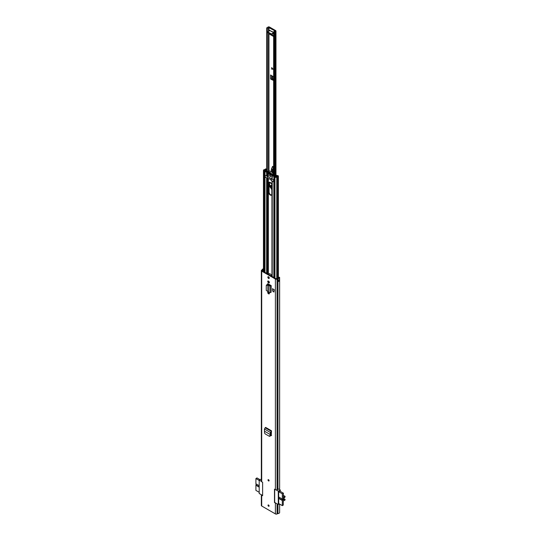 <?xml version="1.0" encoding="UTF-8"?>
<svg xmlns="http://www.w3.org/2000/svg" width="541" height="541" viewBox="0 0 541 541"><rect width="100%" height="100%" fill="white"/><g stroke="black" fill="none" stroke-linecap="round" stroke-linejoin="round"><path stroke-width="0.81" d="M269.1 480.645A0.778 0.446 60 0 1 268.005 480.009A0.778 0.446 60 0 1 269.1 480.645M268.005 505.308A0.778 0.446 60 0 1 269.1 505.936A0.778 0.446 60 0 1 268.005 505.308M272.542 288.617L272.542 290.93L273.935 292.059L273.935 289.746L272.542 288.617L273.935 289.746M273.935 292.059L274.219 289.584M268.566 292.14L268.444 292.066A1.021 0.588 -120 0 0 267.93 292.018A1.021 0.588 -120 0 0 267.775 292.83A1.021 0.588 -120 0 0 268.444 293.729L268.661 293.858A1.021 0.588 -120 0 0 269.168 293.905A1.021 0.588 -120 0 0 269.384 293.438A1.021 0.588 -120 0 0 269.046 292.546L271.055 292.363L271.176 285.607L268.167 283.869A1.089 0.629 -120 0 0 267.619 283.815A1.089 0.629 -120 0 0 267.396 284.309L267.396 284.471M268.661 281.212L268.444 281.083A1.021 0.588 -120 0 0 267.93 281.029A1.021 0.588 -120 0 0 267.775 281.847A1.021 0.588 -120 0 0 268.444 282.747L268.661 282.869A1.021 0.588 -120 0 0 269.168 282.923A1.021 0.588 -120 0 0 269.384 282.456A1.021 0.588 -120 0 0 268.661 281.212M267.849 277.195A0.994 0.575 60 0 1 268.052 276.742A0.994 0.575 60 0 1 268.823 277.006A0.994 0.575 60 0 1 269.256 278.013A0.994 0.575 60 0 1 269.053 278.466A0.994 0.575 60 0 1 268.282 278.202A0.994 0.575 60 0 1 267.849 277.195M271.291 435.377L270.669 435.715L271.291 435.377L271.474 430.771L265.624 427.397L264.441 429.02L264.508 432.658L264.975 433.774L269.269 436.249L270.541 435.681L269.81 436.1M271.548 435.566L270.554 435.647M279.629 504.084L279.629 512.489A1.88 1.089 180 0 1 277.973 513.565L277.066 513.95A1.238 0.717 180 0 1 275.396 513.909L275.396 503.069L274.483 502.542L274.483 489.172L275.396 489.7L275.396 279.028L261.709 271.122A1.238 0.717 180 0 1 261.344 270.615A1.238 0.717 180 0 1 261.634 270.155L262.304 269.634A1.88 1.089 180 0 1 263.453 268.762M261.344 270.615L261.344 481.287A1.238 0.717 180 0 0 261.709 481.794L262.622 482.322L262.622 495.691L261.709 495.164A1.238 0.717 0 0 1 261.357 494.745M275.396 513.909L261.709 506.004A1.238 0.717 180 0 1 261.344 505.497L261.344 494.738M269.242 278.155A0.994 0.575 60 0 1 268.41 276.87A0.994 0.575 60 0 1 268.424 276.728M268.302 292.005A1.021 0.588 -120 0 0 269.005 293.405L269.222 293.533A1.021 0.588 -120 0 0 269.364 293.594M268.302 281.016A1.021 0.588 -120 0 0 269.005 282.422L269.222 282.544A1.021 0.588 -120 0 0 269.364 282.612M267.396 284.309L267.957 283.984A1.089 0.629 60 0 1 267.978 283.788M267.957 283.984L267.957 284.539M271.291 435.424L270.696 435.079M278.784 277.79L278.784 277.418A1.082 0.629 180 0 1 278.838 277.607A1.082 0.629 180 0 1 277.878 278.223A1.238 0.717 0 0 0 277.235 278.385L275.957 278.703L262.27 270.798L262.811 270.06A1.238 0.717 0 0 0 263.095 269.689A1.082 0.629 180 0 1 263.453 269.296M278.284 281.043A1.082 0.629 0 0 0 278.798 280.657A0.71 0.406 0 0 0 279.602 280.678A1.88 1.089 180 0 1 278.094 281.563L278.094 280.116A1.88 1.089 0 0 0 279.602 279.23L279.602 279.23A0.663 0.385 0 0 0 279.616 279.23L279.602 280.678M278.784 280.678L278.784 280.657A0.71 0.406 0 0 1 278.723 280.623L278.284 280.461M275.396 489.7A1.238 0.717 180 0 0 277.066 489.74L277.973 489.355A1.88 1.089 180 0 0 279.629 488.273L279.629 277.607A1.88 1.089 180 0 0 279.548 277.283L278.784 277.418M279.629 277.607A1.88 1.089 180 0 1 277.973 278.683L277.066 279.068A1.238 0.717 180 0 1 275.396 279.028M275.396 503.069A1.238 0.717 -0 0 0 276.126 503.272M263.054 271.251A1.238 0.717 0 0 0 263.095 271.136A1.082 0.629 180 0 1 263.115 271.068A1.082 0.629 180 0 1 263.453 270.743M267.876 291.558L267.829 284.992L267.876 291.558L269.039 292.539L269.039 285.804L270.534 285.878L271.055 285.607L270.52 285.263A0.886 0.514 180 0 1 270.554 285.249M271.176 285.607L271.055 292.363M267.301 284.924L268.059 284.552L267.829 284.992L266.26 285.628L266.26 290.361L267.829 291.518M266.557 284.884L266.26 285.628M267.531 284.485L266.49 285.188M268.059 284.552L268.512 284.715L267.876 284.992L269.039 285.804L269.675 285.526L268.512 284.715M270.52 285.263L269.675 285.526M271.474 431.427L270.831 432.009L270.541 435.681M271.474 430.771L270.831 432.009M269.269 436.249L270.879 434.335M264.441 429.02L270.27 432.387L270.324 434.579L270.885 434.274L270.324 434.579L264.718 431.339M263.453 271.237L263.115 271.068M261.357 481.375L259.193 480.124L261.344 479.055M279.853 491.133L278.662 491.654L278.71 503.549M279.332 503.914L278.284 504.516L274.686 502.44L274.686 489.287M259.193 480.124L259.193 493.5L262.622 495.475M279.142 489.01L280.285 489.99L280.285 491.384M278.284 504.516L278.284 491.147L280.285 489.99M278.284 491.147L276.126 489.903M259.193 480.469L255.907 478.575L255.907 483.81L259.193 485.71M259.193 487.157L255.907 485.257L255.907 490.389L259.193 492.29M255.907 485.257L256.157 483.958M255.907 478.575L257.002 477.94L259.991 479.664M256.157 485.115L259.193 486.866M283.065 499.079L284.059 499.661A1.129 0.649 -60 0 1 283.822 499.837A1.129 0.649 -60 0 1 283.261 499.898A1.129 0.649 -60 0 1 283.085 498.991A1.129 0.649 -60 0 1 283.822 497.997A1.129 0.649 -60 0 1 284.059 497.903L284.965 497.199L285.093 496.381L283.261 497.436L283.416 493.189L282.321 493.825L278.662 491.708M278.662 503.522L282.321 505.639L282.321 500.506L278.662 498.396M278.662 496.949L282.321 499.059L282.321 493.825M279.711 491.045L283.416 493.189M282.321 505.639L283.261 505.098L283.261 501.047L285.093 499.992L285.046 499.323L283.403 498.376M283.383 498.403L285.046 499.323M284.965 499.316L284.221 499.559L283.112 498.917M282.321 499.059L282.321 500.506M278.662 498.105L282.571 500.364M283.261 495.319L285.093 496.381M268.735 479.833L269.066 480.415M268.735 505.125L269.066 505.713M275.105 31.148L274.984 31.189A1.88 1.089 180 0 0 273.665 31.872L274.348 32.217A1.082 0.629 180 0 1 275.173 31.635A1.062 0.615 0 0 0 275.978 31.04A1.062 0.615 0 0 0 275.667 30.607L269.513 27.05A1.062 0.615 0 0 0 268.471 26.894A1.062 0.615 0 0 0 267.727 27.334A1.082 0.629 180 0 1 266.72 27.814L267.322 28.206L267.322 171.673L268.458 171.024M273.638 35.868L271.413 34.583M273.482 79.899L271.683 78.932L272.441 78.709L273.482 79.385M272.306 79.29L271.744 79.615L273.482 80.399L273.482 76.863L270.554 74.956L270.554 78.932A0.798 0.46 0 0 0 271.65 78.945L271.683 78.932M271.744 79.615L270.554 78.932M275.105 30.932L268.498 27.449A1.88 1.089 180 0 1 267.322 28.206M273.638 36.517L269.837 34.32L269.519 33.562M269.519 30.83L269.567 30.242L270.054 30.472M271.683 67.605L273.029 69.153L271.683 69.153L271.683 67.605M266.727 27.976L266.727 171.598L266.72 27.814M274.348 175.947L274.348 32.217M273.638 32.359L269.945 30.587L273.638 32.724M273.638 32.791L271.792 33.86L271.792 34.509L271.163 34.509L268.038 32.345M273.638 33.441L271.792 34.509M267.903 32.521L268.038 31.689L269.945 30.587M271.163 34.509L271.163 33.86L268.038 32.054L268.038 32.703M271.163 33.86L271.792 33.86M271.778 67.713L271.744 69.12L273.083 69.126M271.825 188.701L271.447 188.538C269.763 186.523 269.776 185.522 271.481 185.522L271.825 185.779M271.075 185.421L271.825 188.14M273.638 167.636A1.238 0.717 -120 0 0 273.563 167.44L272.583 166.378M273.53 174.175L273.489 173.85A2.658 1.535 -120 0 0 273.239 172.89A4.646 2.685 60 0 1 273.53 168.677A1.238 0.717 -120 0 0 273.638 168.549M273.232 166.743L272.529 166.452M272.874 166.479L271.568 168.67M273.036 168.785L273.469 167.494L273.198 168.866L273.53 168.677M272.596 173.228L272.522 169.306L271.596 168.751L272.475 166.574M271.602 168.758L271.379 171.808M271.169 183.298L269.763 182.209M269.391 182.189L269.898 186.767L271.825 189.37A2.347 1.353 60 0 1 271.521 189.249A2.347 1.353 60 0 1 271.494 189.235M271.825 188.106A1.549 0.893 60 0 1 271.805 188.099A1.549 0.893 60 0 1 270.764 186.618A1.549 0.893 60 0 1 271.163 185.435M269.303 293.574A2.232 1.292 60 0 1 269.114 292.64M268.661 293.1A2.232 1.292 60 0 1 268.647 292.87L268.647 292.208M271.562 194.976A2.259 1.305 60 0 1 270.696 194.774A2.259 1.305 60 0 1 269.1 192.008L269.1 183.047A2.259 1.305 60 0 1 269.357 182.189L269.864 186.733L271.825 189.424M270.23 195.044A2.259 1.305 60 0 1 268.627 192.278L268.627 183.318A2.259 1.305 60 0 1 269.1 182.283A2.259 1.305 60 0 1 270.838 182.892A2.259 1.305 60 0 1 271.825 185.157L271.825 194.124A2.259 1.305 60 0 1 271.352 195.152A2.259 1.305 60 0 1 270.23 195.044M270.23 174.899A0.994 0.575 60 0 1 270.879 175.778A0.994 0.575 60 0 1 270.723 176.576A0.994 0.575 60 0 1 270.23 176.522A0.994 0.575 60 0 1 269.574 175.649A0.994 0.575 60 0 1 269.729 174.851A0.994 0.575 60 0 1 270.23 174.899A0.994 0.575 60 0 1 270.879 175.778A0.994 0.575 60 0 1 270.723 176.576A0.994 0.575 60 0 1 270.23 176.522A0.994 0.575 60 0 1 269.574 175.649A0.994 0.575 60 0 1 269.729 174.851A0.994 0.575 60 0 1 270.23 174.899M270.033 173.756A7.479 4.321 60 0 1 269.499 173.391L269.303 173.911L269.229 173.465M272.028 180.944A0.886 0.514 0 0 0 272.211 181.1L273.185 181.661A1.129 0.649 -120 0 0 273.746 181.722A1.129 0.649 -120 0 0 273.834 181.654L273.834 180.586A1.129 0.649 -120 0 0 273.185 179.822L272.211 179.26L272.211 175.555L273.834 176.494A1.109 0.636 0 0 0 275.092 176.616L275.599 176.488A1.772 1.021 0 0 0 277.127 175.73L277.547 175.987A1.772 1.021 0 0 0 276.086 176.839L274.943 177.123A0.987 0.568 0 0 0 275.978 177.367A0.987 0.568 0 0 0 276.742 176.9A1.109 0.636 0 0 1 277.655 176.359A0.839 0.487 180 0 0 278.115 176.224L278.243 175.791L276.715 175.412A0.839 0.487 180 0 0 276.485 175.636A1.109 0.636 0 0 1 275.531 176.109A0.926 0.534 180 0 0 275.227 176.156L274.301 176.224L272.684 175.284L272.799 174.777A0.886 0.514 180 0 0 272.833 174.642A0.886 0.514 180 0 1 272.833 174.642M266.889 177.975A0.886 0.514 180 0 1 266.612 177.867L265.645 177.313A1.129 0.649 60 0 1 264.989 176.549L264.88 176.163M266.72 169.137L265.455 168.914A0.839 0.487 0 0 0 265.218 169.177A1.109 0.636 180 0 1 264.292 169.705A0.987 0.568 180 0 0 263.453 170.273A0.987 0.568 180 0 0 263.9 170.746L264.799 170.631L264.387 170.084A1.772 1.021 180 0 0 265.874 169.245L265.895 169.583M276.715 175.412L277.148 176.048M267.247 172.092L265.462 171.118L265.577 170.584A0.926 0.534 0 0 0 265.658 170.408A1.109 0.636 180 0 1 266.476 169.854A0.839 0.487 0 0 0 266.72 169.793M267.497 172.451L267.47 172.457A0.886 0.514 180 0 1 266.612 172.322L264.989 171.389A1.109 0.636 180 0 1 264.664 170.936A1.109 0.636 180 0 1 264.772 170.658L265.002 170.368A1.772 1.021 180 0 1 266.307 169.489L265.895 169.205M264.989 171.389L264.989 175.48A1.129 0.649 60 0 1 265.076 175.412A1.129 0.649 60 0 1 265.645 175.467L266.612 176.028L266.612 172.322M272.623 175.162L271.981 175.061A0.886 0.514 0 0 0 271.954 175.196A0.886 0.514 0 0 0 272.211 175.555M274.591 277.912L274.591 176.812L275.497 176.914M274.591 176.812L274.943 177.123L274.943 278.115M264.434 272.049L264.434 170.949M269.114 274.747L269.114 274.571A2.232 1.292 60 0 1 269.371 273.726M269.114 285.134L269.114 284.417M269.114 282.483L269.114 281.658M269.114 278.094L269.114 277.438M268.647 284.809L268.647 284.147M268.647 282.098L268.647 281.198M268.647 277.614L268.647 276.85M268.674 274.497A2.232 1.292 60 0 1 269.107 273.814A2.232 1.292 60 0 1 270.683 274.267A2.232 1.292 60 0 1 271.778 276.282M272.15 174.459L272.143 175.02L269.743 174.432L267.322 172.221L267.335 171.68A6.303 3.638 60 0 1 272.15 174.459L273.367 173.756A6.303 3.638 -120 0 0 268.552 170.97M272.245 174.959L273.421 174.297L273.367 173.756M273.983 181.154L273.185 181.614L273.983 181.154L273.185 179.768L271.298 178.679L271.298 180.525L273.185 181.614M276.336 175.981L275.612 175.21L274.429 175.94L273.333 175.412M270.358 173.472L270.182 174.418L269.303 173.911L269.824 173.614M265.076 175.358L265.645 175.419C264.61 175.433 264.61 176.048 265.645 177.259L267.538 178.354A5.484 3.165 180 0 1 271.298 180.525M271.825 174.425L271.257 174.75L270.73 174.398L271.501 173.952M271.257 174.75L271.67 174.784L271.67 174.134L271.805 174.702M269.797 172.532L269.35 172.789L269.303 172.275L270.182 172.782L270 173.316L271.67 174.134M268.579 172.119L267.815 172.559L267.815 171.91L269.479 173.012L270.04 172.687M270.074 172.714L268.755 173.255L267.815 172.559L267.815 171.91M273.638 174.899L273.415 175.46M267.538 178.354L267.538 176.515L271.298 178.679M265.645 175.419L267.538 176.515M266.72 170.807L266.49 171.463M266.138 171.26L267.592 171.754M269.303 172.275L269.229 172.633L269.601 172.423M270.324 173.188L270.182 172.782M270 173.316L270.344 173.113M270 173.681L270.73 174.391M266.104 171.105L266.49 170.936M270.926 173.472L270.284 173.844M261.709 481.794L261.709 271.122M261.709 506.004L261.709 495.164M277.973 489.355L277.973 278.683M277.973 513.565L277.973 504.34M277.743 489.409L277.743 278.743L277.235 278.385M277.743 513.625L277.743 504.205M277.066 489.74L277.066 279.068L276.552 278.716M277.066 513.95L277.066 503.813M262.243 270.784L261.634 270.155M262.811 271.109L262.811 270.06L262.202 269.77M263.095 271.136L263.095 269.689M269.222 282.544L268.661 282.869M269.005 282.422L268.444 282.747M269.222 293.533L268.661 293.858M269.005 293.405L268.444 293.729M270.534 292.634L270.534 285.878L270 285.54M265.11 427.728L270.953 431.103L270.987 431.738M278.223 280.103L278.02 281.536M278.757 279.968L278.723 280.623M279.616 280.603A0.663 0.385 180 0 1 278.757 280.569L278.595 280.022M268.289 479.617A0.778 0.446 -120 0 0 269.033 480.908M269.093 480.712A0.609 0.352 60 0 1 268.492 479.664M268.6 479.725L269.1 480.584M268.289 504.915A0.778 0.446 -120 0 0 269.033 506.2M269.093 506.004A0.609 0.352 60 0 1 268.492 504.956M268.6 505.017L269.1 505.882M268.945 170.936L268.945 33.231M268.945 31.168L268.945 27.375M274.064 32.21L274.064 175.839M275.173 175.467L275.173 31.635M273.665 175.609L273.665 32.047M267.281 171.693L268.498 170.99L268.498 32.974M268.498 31.425L268.498 27.449M270.338 34.029L269.837 34.32M271.65 78.945L271.65 75.584M272.123 78.702L272.123 75.882M272.441 78.709L272.441 76.085M272.691 68.768L271.886 68.18M271.886 68.342L272.948 69.12M271.825 188.505A1.724 0.994 60 0 1 271.541 188.376A1.724 0.994 60 0 1 270.426 186.855A1.724 0.994 60 0 1 270.696 185.482A1.724 0.994 60 0 1 271.481 185.529M271.825 188.349A1.724 0.994 60 0 1 271.697 188.282A1.724 0.994 60 0 1 270.601 186.834A1.724 0.994 60 0 1 270.77 185.441M271.102 183.203A0.994 0.575 60 0 1 270.608 183.135A0.994 0.575 60 0 1 269.973 182.27M273.563 167.44L273.293 166.878M273.239 172.89L272.847 173.12M272.691 172.944A4.646 2.685 60 0 1 272.698 169.36M271.318 170.219A3.544 2.042 60 0 1 271.366 169.637M271.575 168.731L271.345 171.788M271.386 169.658L271.562 168.677M271.596 168.751L272.502 166.614M273.306 167.541L273.09 166.784M268.647 292.87L269.093 292.613M268.627 192.278L269.1 192.008M272.211 276.539L272.211 181.1M273.834 277.472L273.834 181.654M264.989 272.366L264.989 176.549M266.612 273.306L266.612 177.867M276.742 278.622L276.742 176.9M277.655 278.257L277.655 176.359M275.599 176.975L275.599 176.488M278.115 278.196L278.115 176.224M278.243 278.162L278.243 176.156M267.47 176.163L267.416 172.349M268.35 176.089L268.35 173.37M268.133 176.055L268.133 173.161M273.834 180.586L273.834 176.494M266.72 169.651L266.355 169.475L266.72 169.576M264.975 170.415L265.577 170.584M264.772 170.658L265.374 170.828M275.092 176.623L274.808 176.271M275.511 176.927L275.227 176.156M277.148 175.703L276.836 175.338M264.265 170.429L263.9 170.746L263.9 271.738M264.387 170.476L264.387 170.084M265.874 169.59L265.874 169.245M267.47 273.8L267.47 178.314M268.133 284.566L268.133 283.849M268.133 274.186L268.133 178.476M268.35 292.532L268.35 292.018M268.35 284.627L268.35 283.971M268.35 281.55L268.35 281.036M268.35 274.307L268.35 178.53M268.627 183.318L269.1 183.047M269.323 172.924L268.755 173.255M268.221 172.998L268.972 172.565M266.375 170.976L266.375 171.396M270.155 436.141L269.607 436.283M278.284 281.327L278.284 280.089M275.978 175.223L275.978 31.04M273.638 175.588L273.638 31.96M271.825 185.82L270.696 185.482M278.372 281.009L278.372 280.468M278.372 278.121L278.372 175.974M271.954 178.895L271.954 175.196M263.453 271.481L263.453 170.273M264.664 272.184L264.664 170.936M271.954 276.39L271.954 180.904M272.204 175L273.421 174.297M269.418 173.438L270.304 172.924"/></g></svg>
